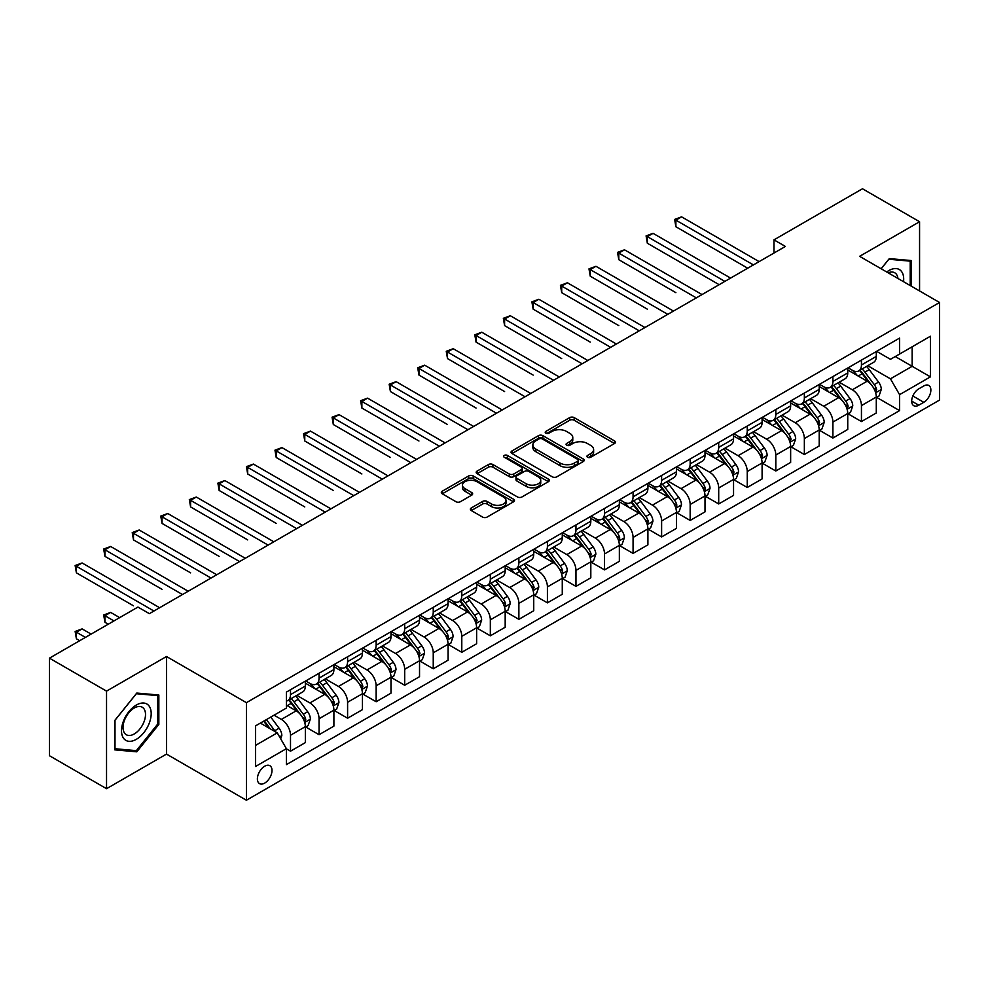 <?xml version="1.0" encoding="UTF-8"?>
<svg xmlns="http://www.w3.org/2000/svg" width="989" height="989" viewBox="0 0 989 989"><rect width="100%" height="100%" fill="white"/><g stroke="black" fill="none" stroke-linecap="round" stroke-linejoin="round"><path stroke-width="1.48" d="M587.565 457.252A2.225 1.286 0 0 0 590.705 457.252L614.528 443.505A3.165 1.83 0 0 0 615.455 442.207A3.165 1.83 0 0 0 614.528 440.921L574.176 417.618A3.165 1.83 0 0 0 569.689 417.618L545.879 431.377A2.225 1.286 0 0 0 545.223 432.28A2.225 1.286 0 0 0 545.879 433.182A2.225 1.286 0 0 0 549.019 433.182L552.097 431.402A10.15 5.86 0 0 1 566.437 431.402L569.8 433.343A10.15 5.86 0 0 1 572.779 437.484A10.15 5.86 0 0 1 569.8 441.626L566.722 443.406A2.225 1.286 0 0 0 566.079 444.308A2.225 1.286 0 0 0 566.722 445.223A2.225 1.286 0 0 0 569.862 445.223L572.94 443.443A10.15 5.86 0 0 1 587.293 443.443L590.656 445.384A10.15 5.86 0 0 1 593.623 449.525A10.15 5.86 0 0 1 590.656 453.667L587.565 455.447A2.225 1.286 0 0 0 586.922 456.349A2.225 1.286 0 0 0 587.565 457.252L587.565 455.447M264.693 783.09A10.335 5.971 120 0 0 271.443 773.979A10.335 5.971 120 0 0 269.861 765.709A10.335 5.971 120 0 0 264.693 766.215A10.335 5.971 120 0 0 257.944 775.327A10.335 5.971 120 0 0 259.526 783.609A10.335 5.971 120 0 0 264.693 783.09M471.283 507.963A3.165 1.83 0 0 0 470.356 509.248A3.165 1.83 0 0 0 471.283 510.547L482.607 517.086A3.165 1.83 0 0 0 487.083 517.086L513.538 501.806A3.165 1.83 0 0 0 514.465 500.521A3.165 1.83 0 0 0 513.538 499.222L473.187 475.932A3.165 1.83 0 0 0 468.712 475.932L442.256 491.199A3.165 1.83 0 0 0 441.329 492.497A3.165 1.83 0 0 0 442.256 493.783L455.929 501.683A3.165 1.83 0 0 0 460.417 501.683L471.728 495.143A3.165 1.83 0 0 0 472.655 493.845A3.165 1.83 0 0 0 471.728 492.559L464.954 488.64A8.481 4.896 0 0 1 462.469 485.179A8.481 4.896 0 0 1 467.698 480.654A8.481 4.896 0 0 1 476.945 481.717L503.512 497.059A8.481 4.896 0 0 1 505.997 500.521A8.481 4.896 0 0 1 500.755 505.033A8.481 4.896 0 0 1 491.521 503.982L487.083 501.423A3.165 1.83 0 0 0 482.607 501.423L471.283 507.963L471.283 510.547M166.498 656.511L106.54 691.126L49.45 658.167L49.45 755.732L106.54 788.69L166.498 754.088L246.422 800.237L246.422 702.66L166.498 656.511L166.498 754.088M919.572 290.951L919.572 221.734L859.614 256.336L939.55 302.486L246.422 702.66M919.572 221.734L862.47 188.763L773.979 239.857L773.979 253.048M49.45 658.167L137.941 607.073L149.364 613.662L785.39 246.446L773.979 239.857M552.319 476.834A3.165 1.83 0 0 0 556.807 476.834L583.25 461.554A3.165 1.83 0 0 0 584.19 460.268A3.165 1.83 0 0 0 583.25 458.97L542.912 435.679A3.165 1.83 0 0 0 538.424 435.679L511.968 450.947A3.165 1.83 0 0 0 511.041 452.245A3.165 1.83 0 0 0 511.968 453.531L552.319 476.834M505.119 457.734A2.225 1.286 0 0 1 507.369 458.043L507.369 455.41L548.401 479.096A3.165 1.83 0 0 1 549.328 480.394A3.165 1.83 0 0 1 548.401 481.68L521.945 496.96A3.165 1.83 0 0 1 517.457 496.96L477.118 473.657L488.43 467.179L488.43 464.533L477.118 471.073A3.165 1.83 0 0 0 476.179 472.371A3.165 1.83 0 0 0 477.118 473.657L477.118 471.073M488.43 467.179A3.165 1.83 0 0 1 492.918 467.179L492.918 464.533A3.165 1.83 0 0 0 488.43 464.533M492.918 464.533L509.286 473.978A3.165 1.83 0 0 0 513.761 473.978L521.277 469.651A3.165 1.83 0 0 0 522.204 468.353A3.165 1.83 0 0 0 521.277 467.055L504.242 457.227A2.225 1.286 0 0 1 503.586 456.312A2.225 1.286 0 0 1 504.959 455.138A2.225 1.286 0 0 1 507.369 455.41M923.788 385.957L918.769 388.85A10.014 5.786 120 0 0 912.229 397.677A10.014 5.786 120 0 0 913.762 405.7A10.014 5.786 120 0 0 918.769 405.206L923.788 402.3A10.014 5.786 120 0 0 930.328 393.486A10.014 5.786 120 0 0 928.795 385.463A10.014 5.786 120 0 0 923.788 385.957M246.422 800.237L939.55 400.063L939.55 302.486M876.637 351.342L890.446 359.316L899.582 354.05L899.582 338.09L286.39 692.115L286.39 708.062L255.558 725.864L255.558 766.475L286.39 748.673L286.39 764.633L899.582 410.608L899.582 394.66L890.446 378.836L867.736 365.72M899.582 354.05L930.414 336.248L930.414 376.858L899.582 394.66M106.54 691.126L106.54 788.69M895.243 356.547L912.142 366.301L912.142 346.793L930.414 336.248M890.446 378.836L912.142 366.301L930.414 376.858M255.558 745.385L277.254 732.861L260.354 723.095M286.39 748.809L290.506 751.183L290.506 735.235A12.919 7.455 -120 0 0 281.37 719.411L274.064 715.183M290.506 751.183L305.341 742.615L305.341 726.655A12.919 7.455 -120 0 0 296.206 710.831L286.39 705.169M305.688 726.989L319.051 734.703L319.051 718.743A12.919 7.455 -120 0 0 309.916 702.932L296.799 695.354M319.051 734.703L333.899 726.136L333.899 710.176A12.919 7.455 -120 0 0 324.763 694.352L305.341 683.152M334.233 710.51L347.596 718.224L347.596 702.264A12.919 7.455 -120 0 0 338.461 686.44L325.344 678.874M347.596 718.224L362.444 709.645L362.444 693.697A12.919 7.455 -120 0 0 353.308 677.873L333.899 666.66M362.778 694.031L376.141 701.745L376.141 685.785A12.919 7.455 -120 0 0 367.006 669.961L353.889 662.395M376.141 701.745L390.989 693.165L390.989 677.218A12.919 7.455 -120 0 0 381.853 661.394L362.444 650.181M391.335 677.539L404.686 685.253L404.686 669.306A12.919 7.455 -120 0 0 395.551 653.482L382.434 645.904M404.686 685.253L419.534 676.686L419.534 660.739A12.919 7.455 -120 0 0 410.398 644.915L390.989 633.702M419.88 661.06L433.244 668.774L433.244 652.827A12.919 7.455 -120 0 0 424.108 637.003L410.991 629.424M433.244 668.774L448.079 660.207L448.079 644.247A12.919 7.455 -120 0 0 438.943 628.435L419.534 617.223M448.425 644.581L461.789 652.295L461.789 636.335A12.919 7.455 -120 0 0 452.653 620.523L439.536 612.945M461.789 652.295L476.624 643.728L476.624 627.768A12.919 7.455 -120 0 0 467.5 611.944L448.079 600.743M476.97 628.102L490.334 635.816L490.334 619.856A12.919 7.455 -120 0 0 481.198 604.032L468.081 596.466M490.334 635.816L505.181 627.249L505.181 611.289A12.919 7.455 -120 0 0 496.045 595.465L476.624 584.264M505.515 611.622L518.879 619.337L518.879 603.377A12.919 7.455 -120 0 0 509.743 587.553L496.626 579.987M518.879 619.337L533.726 610.757L533.726 594.809A12.919 7.455 -120 0 0 524.59 578.985L505.181 567.773M534.072 595.131L547.424 602.845L547.424 586.897A12.919 7.455 -120 0 0 538.288 571.073L525.171 563.495M547.424 602.845L562.271 594.278L562.271 578.33A12.919 7.455 -120 0 0 553.135 562.506L533.726 551.293M562.617 578.652L575.969 586.366L575.969 570.418A12.919 7.455 -120 0 0 566.833 554.594L553.716 547.016M575.969 586.366L590.816 577.799L590.816 561.839A12.919 7.455 -120 0 0 581.68 546.027L562.271 534.814M591.162 562.172L604.526 569.887L604.526 553.939A12.919 7.455 -120 0 0 595.39 538.115L582.274 530.537M604.526 569.887L619.361 561.319L619.361 545.359A12.919 7.455 -120 0 0 610.225 529.535L590.816 518.335M619.707 545.693L633.071 553.407L633.071 537.447A12.919 7.455 -120 0 0 623.935 521.623L610.819 514.057M633.071 553.407L647.906 544.84L647.906 528.88A12.919 7.455 -120 0 0 638.783 513.056L619.361 501.856M648.252 529.214L661.616 536.928L661.616 520.968A12.919 7.455 -120 0 0 652.48 505.144L639.364 497.578M661.616 536.928L676.464 528.349L676.464 512.401A12.919 7.455 -120 0 0 667.328 496.577L647.906 485.364M676.797 512.735L690.161 520.437L690.161 504.489A12.919 7.455 -120 0 0 681.025 488.665L667.909 481.099M690.161 520.437L705.009 511.869L705.009 495.922A12.919 7.455 -120 0 0 695.873 480.098L676.464 468.885M705.355 496.243L718.706 503.957L718.706 488.01A12.919 7.455 -120 0 0 709.57 472.186L696.454 464.607M718.706 503.957L733.554 495.39L733.554 479.43A12.919 7.455 -120 0 0 724.418 463.618L705.009 452.406M733.9 479.764L747.251 487.478L747.251 471.53A12.919 7.455 -120 0 0 738.115 455.706L725.011 448.128M747.251 487.478L762.099 478.911L762.099 462.951A12.919 7.455 -120 0 0 752.963 447.127L733.554 435.926M762.445 463.285L775.809 470.999L775.809 455.039A12.919 7.455 -120 0 0 766.673 439.215L753.556 431.649M775.809 470.999L790.644 462.432L790.644 446.472A12.919 7.455 -120 0 0 781.508 430.648L762.099 419.447M790.99 446.805L804.354 454.52L804.354 438.56A12.919 7.455 -120 0 0 795.218 422.736L782.101 415.17M804.354 454.52L819.201 445.94L819.201 429.992A12.919 7.455 -120 0 0 810.065 414.168L790.644 402.956M819.535 430.326L832.899 438.04L832.899 422.08A12.919 7.455 -120 0 0 823.763 406.256L810.646 398.691M832.899 438.04L847.746 429.461L847.746 413.513A12.919 7.455 -120 0 0 838.61 397.689L819.201 386.476M848.08 413.835L861.444 421.549L861.444 405.601A12.919 7.455 -120 0 0 852.308 389.777L839.191 382.199M861.444 421.549L876.291 412.982L876.291 397.034A12.919 7.455 -120 0 0 867.155 381.21L847.746 369.997M848.08 367.821L852.308 370.257A12.919 7.455 -120 0 0 858.773 370.9A12.919 7.455 -120 0 0 861.444 364.99L861.444 360.107M819.535 384.301L823.763 386.748A12.919 7.455 -120 0 0 830.216 387.379A12.919 7.455 -120 0 0 832.899 381.47L832.899 376.586M790.99 400.78L795.218 403.228A12.919 7.455 -120 0 0 801.671 403.871A12.919 7.455 -120 0 0 804.354 397.949L804.354 393.078M762.445 417.271L766.673 419.707A12.919 7.455 -120 0 0 773.126 420.35A12.919 7.455 -120 0 0 775.809 414.428L775.809 409.557M733.9 433.751L738.115 436.186A12.919 7.455 -120 0 0 744.581 436.829A12.919 7.455 -120 0 0 747.251 430.92L747.251 426.036M705.355 450.23L709.57 452.665A12.919 7.455 -120 0 0 716.036 453.308A12.919 7.455 -120 0 0 718.706 447.399L718.706 442.516M676.797 466.709L681.025 469.157A12.919 7.455 -120 0 0 687.491 469.787A12.919 7.455 -120 0 0 690.161 463.878L690.161 458.995M648.252 483.188L652.48 485.636A12.919 7.455 -120 0 0 658.934 486.267A12.919 7.455 -120 0 0 661.616 480.357L661.616 475.474M619.707 499.68L623.935 502.115A12.919 7.455 -120 0 0 630.389 502.758A12.919 7.455 -120 0 0 633.071 496.837L633.071 491.966M591.162 516.159L595.39 518.595A12.919 7.455 -120 0 0 601.844 519.237A12.919 7.455 -120 0 0 604.526 513.316L604.526 508.445M562.617 532.638L566.833 535.074A12.919 7.455 -120 0 0 573.299 535.717A12.919 7.455 -120 0 0 575.969 529.807L575.969 524.924M534.06 549.118L538.288 551.553A12.919 7.455 -120 0 0 544.754 552.196A12.919 7.455 -120 0 0 547.424 546.287L547.424 541.403M505.515 565.597L509.743 568.045A12.919 7.455 -120 0 0 516.209 568.675A12.919 7.455 -120 0 0 518.879 562.766L518.879 557.883M476.97 582.088L481.198 584.524A12.919 7.455 -120 0 0 487.651 585.167A12.919 7.455 -120 0 0 490.334 579.245L490.334 574.374M448.425 598.568L452.653 601.003A12.919 7.455 -120 0 0 459.106 601.646A12.919 7.455 -120 0 0 461.789 595.724L461.789 590.853M419.88 615.047L424.108 617.482A12.919 7.455 -120 0 0 430.561 618.125A12.919 7.455 -120 0 0 433.244 612.216L433.244 607.333M391.335 631.526L395.551 633.961A12.919 7.455 -120 0 0 402.016 634.604A12.919 7.455 -120 0 0 404.686 628.695L404.686 623.812M362.778 648.005L367.006 650.453A12.919 7.455 -120 0 0 373.471 651.083A12.919 7.455 -120 0 0 376.141 645.174L376.141 640.291M334.233 664.484L338.461 666.932A12.919 7.455 -120 0 0 344.926 667.575A12.919 7.455 -120 0 0 347.596 661.653L347.596 656.783M305.688 680.976L309.916 683.411A12.919 7.455 -120 0 0 316.369 684.054A12.919 7.455 -120 0 0 319.051 678.133L319.051 673.262M876.637 397.355L899.582 410.608M858.773 370.9L873.608 362.333A12.919 7.455 -120 0 0 876.291 356.423L876.291 351.54M830.216 387.379L845.063 378.812A12.919 7.455 -120 0 0 847.746 372.902L847.746 368.019M801.671 403.871L816.518 395.291A12.919 7.455 -120 0 0 819.201 389.382L819.201 384.498M773.126 420.35L787.973 411.77A12.919 7.455 -120 0 0 790.644 405.861L790.644 400.978M744.581 436.829L759.428 428.262A12.919 7.455 -120 0 0 762.099 422.34L762.099 417.469M716.036 453.308L730.883 444.741A12.919 7.455 -120 0 0 733.554 438.819L733.554 433.948M687.491 469.787L702.326 461.22A12.919 7.455 -120 0 0 705.009 455.311L705.009 450.428M658.934 486.267L673.781 477.699A12.919 7.455 -120 0 0 676.464 471.79L676.464 466.907M630.389 502.758L645.236 494.179A12.919 7.455 -120 0 0 647.906 488.269L647.906 483.386M601.844 519.237L616.691 510.67A12.919 7.455 -120 0 0 619.361 504.749L619.361 499.878M573.299 535.717L588.146 527.149A12.919 7.455 -120 0 0 590.816 521.228L590.816 516.357M544.754 552.196L559.601 543.629A12.919 7.455 -120 0 0 562.271 537.719L562.271 532.836M516.209 568.675L531.044 560.108A12.919 7.455 -120 0 0 533.726 554.199L533.726 549.315M487.651 585.167L502.499 576.587A12.919 7.455 -120 0 0 505.181 570.678L505.181 565.795M459.106 601.646L473.954 593.079A12.919 7.455 -120 0 0 476.624 587.157L476.624 582.286M430.561 618.125L445.409 609.558A12.919 7.455 -120 0 0 448.079 603.636L448.079 598.765M402.016 634.604L416.863 626.037A12.919 7.455 -120 0 0 419.534 620.128L419.534 615.245M373.471 651.083L388.318 642.516A12.919 7.455 -120 0 0 390.989 636.607L390.989 631.724M344.926 667.575L359.761 658.995A12.919 7.455 -120 0 0 362.444 653.086L362.444 648.203M316.369 684.054L331.216 675.475A12.919 7.455 -120 0 0 333.899 669.565L333.899 664.682M286.39 701.053A12.919 7.455 -120 0 0 287.824 700.533L302.671 691.966A12.919 7.455 -120 0 0 305.341 686.045L305.341 681.174M287.824 700.533A12.919 7.455 -120 0 0 290.506 694.624L290.506 689.741M277.254 732.861L286.39 748.673M911.351 286.204L911.351 260.564L889.309 258.599L881.137 268.761M114.761 749.86L136.803 751.825L158.846 724.405L158.846 695.02L136.803 693.054L114.761 720.474L114.761 749.86M157.696 723.75L158.846 724.405M134.479 750.478L136.803 751.825M588.455 457.573L590.656 456.3A10.15 5.86 0 0 0 593.623 452.158L593.623 449.525M572.779 437.484L572.779 440.13A10.15 5.86 0 0 1 569.8 444.271L567.612 445.532M614.49 443.529L574.176 420.263A3.165 1.83 0 0 0 569.689 420.263L546.756 433.491M583.213 461.579L542.912 438.312A3.165 1.83 0 0 0 538.424 438.312L512.018 453.555M577.65 461.171A2.225 1.286 0 0 0 578.305 460.268A2.225 1.286 0 0 0 577.65 459.353L542.232 438.906A2.225 1.286 0 0 0 539.092 438.906L535.84 440.785A10.15 5.86 0 0 0 532.873 444.926A10.15 5.86 0 0 0 535.84 449.068L560.058 463.05A10.15 5.86 0 0 0 574.399 463.05L577.65 461.171L577.65 463.804A2.225 1.286 0 0 0 578.305 462.901L578.305 460.268M532.873 444.926L532.873 447.572A10.15 5.86 0 0 0 535.84 451.713L535.84 449.068M577.65 463.804L574.399 465.683A10.15 5.86 0 0 1 560.058 465.683L535.84 451.713M492.918 467.179L509.286 476.624A3.165 1.83 0 0 0 513.761 476.624L521.277 472.285A3.165 1.83 0 0 0 522.204 470.987L522.204 468.353M507.369 458.043L548.351 481.705M526.259 483.782A8.481 4.896 0 0 0 535.506 484.845A8.481 4.896 0 0 0 540.736 480.32A8.481 4.896 0 0 0 538.251 476.859L528.892 471.456A3.165 1.83 0 0 0 524.417 471.456L516.901 475.796A3.165 1.83 0 0 0 515.974 477.094A3.165 1.83 0 0 0 516.901 478.379L526.259 483.782L526.259 486.427A8.481 4.896 0 0 0 535.506 487.49A8.481 4.896 0 0 0 540.736 482.966L540.736 480.32M515.974 477.094L515.974 479.727A3.165 1.83 0 0 0 516.901 481.025L516.901 478.379M526.259 486.427L516.901 481.025M505.997 500.521L505.997 503.154A8.481 4.896 0 0 1 500.755 507.678A8.481 4.896 0 0 1 491.521 506.615L487.083 504.056A3.165 1.83 0 0 0 482.607 504.056L471.32 510.571M462.469 485.179L462.469 487.812A8.481 4.896 0 0 0 464.954 491.273L464.954 488.64M471.691 495.168L464.954 491.273M513.501 501.831L473.187 478.565A3.165 1.83 0 0 0 468.712 478.565L442.293 493.808M876.291 397.553L879.036 395.971L881.31 389.382A8.555 4.945 -120 0 0 878.578 382.088L869.244 369.639A24.713 14.266 -120 0 0 866.549 366.412M857.278 375.499A24.713 14.266 -120 0 0 852.221 370.207M875.512 392.312L876.687 389.74A8.555 4.945 -120 0 0 874.239 384.597L864.905 372.136A24.713 14.266 -120 0 0 862.21 368.909M859.911 370.245A20.509 11.843 60 0 1 863.286 374.065L871.173 384.61M675.883 292.67L618.793 259.699L618.793 253.11L624.504 249.809L702.042 294.574M859.478 370.492A24.713 14.266 60 0 1 862.173 373.718L868.379 382.001M753.42 264.916L675.883 220.151L681.594 216.851L759.132 261.615M747.709 268.204L675.883 226.741L675.883 220.151L674.634 219.422L681.594 216.851M675.883 226.741L674.634 219.422M847.746 414.032L850.478 412.45L852.765 405.861A8.555 4.945 -120 0 0 850.033 398.579L840.699 386.118A24.713 14.266 -120 0 0 838.004 382.891M828.733 391.978A24.713 14.266 -120 0 0 823.664 386.687M846.967 408.791L848.142 406.232A8.555 4.945 -120 0 0 845.694 401.077L836.36 388.628A24.713 14.266 -120 0 0 833.665 385.389M831.366 386.724A20.509 11.843 60 0 1 834.741 390.544L842.628 401.089M647.338 309.149L590.248 276.191L590.248 269.589L595.959 266.301L673.484 311.065M830.933 386.971A24.713 14.266 60 0 1 833.628 390.21L839.822 398.48M819.201 430.524L821.933 428.942L824.22 422.34A8.555 4.945 -120 0 0 821.488 415.059L812.154 402.597A24.713 14.266 -120 0 0 809.459 399.371M800.175 408.469A24.713 14.266 -120 0 0 795.119 403.166M818.41 425.282L819.597 422.711A8.555 4.945 -120 0 0 817.149 417.556L807.815 405.107A24.713 14.266 -120 0 0 805.12 401.88M802.821 403.203A20.509 11.843 60 0 1 806.183 407.035L814.083 417.568M618.793 325.628L561.703 292.67L561.703 286.068L567.414 282.78L644.939 327.544M802.376 403.463A24.713 14.266 60 0 1 805.071 406.689L811.277 414.972M790.644 447.003L793.388 445.421L795.675 438.819A8.555 4.945 -120 0 0 792.943 431.538L783.609 419.076A24.713 14.266 -120 0 0 780.914 415.85M771.63 424.949A24.713 14.266 -120 0 0 766.574 419.657M789.865 441.762L791.052 439.19A8.555 4.945 -120 0 0 788.604 434.047L779.27 421.586A24.713 14.266 -120 0 0 776.575 418.359M774.276 419.682A20.509 11.843 60 0 1 777.638 423.515L785.538 434.047M590.248 342.107L533.158 309.149L533.158 302.56L538.857 299.259L616.394 344.024M773.831 419.942A24.713 14.266 60 0 1 776.526 423.168L782.732 431.451M724.875 281.395L647.338 236.631L653.049 233.33L730.587 278.094M719.164 284.684L647.338 243.22L647.338 236.631L646.089 235.901L653.049 233.33M647.338 243.22L646.089 235.901M696.33 297.874L617.544 252.38L624.504 249.809M618.793 259.699L617.544 252.38M667.785 314.354L588.987 268.872L595.959 266.301M590.248 276.191L588.987 268.872M762.099 463.482L764.843 461.9L767.13 455.311A8.555 4.945 -120 0 0 764.398 448.017L755.064 435.568A24.713 14.266 -120 0 0 752.369 432.329M743.085 441.428A24.713 14.266 -120 0 0 738.029 436.137M761.32 458.241L762.507 455.669A8.555 4.945 -120 0 0 760.059 450.527L750.725 438.065A24.713 14.266 -120 0 0 748.03 434.839M745.731 436.161A20.509 11.843 60 0 1 749.093 439.994L756.993 450.539M561.703 358.599L504.6 325.628L504.6 319.039L510.312 315.738L587.849 360.503M745.286 436.421A24.713 14.266 60 0 1 747.981 439.648L754.187 447.93M639.228 330.833L560.442 285.351L567.414 282.78M561.703 292.67L560.442 285.351M903.538 281.704A20.992 12.115 120 0 0 901.708 271.728A20.992 12.115 120 0 0 886.725 271.987M897.913 278.453A15.898 9.173 120 0 0 896.504 274.41A15.898 9.173 120 0 0 894.711 272.754A15.898 9.173 120 0 0 888.184 272.828M888.802 259.229L910.201 261.158L910.201 285.549M908.792 260.342L910.201 261.158M881.187 268.785L888.851 259.254M136.346 705.033A20.992 12.115 120 0 0 121.499 730.747A20.992 12.115 120 0 0 136.346 739.315A20.992 12.115 120 0 0 151.193 713.601A20.992 12.115 120 0 0 136.346 705.033M134.269 708A15.898 9.173 120 0 0 123.885 722.007A15.898 9.173 120 0 0 126.32 734.74A15.898 9.173 120 0 0 134.269 733.949A15.898 9.173 120 0 0 144.654 719.943A15.898 9.173 120 0 0 142.218 707.209A15.898 9.173 120 0 0 134.269 708M157.696 724.084L136.346 750.651L114.996 748.735L114.996 720.264L136.346 693.709L157.696 695.613L157.696 724.084M156.287 694.797L157.696 695.613M733.554 479.962L736.298 478.379L738.573 471.79A8.555 4.945 -120 0 0 735.841 464.496L726.519 452.047A24.713 14.266 -120 0 0 723.824 448.821M714.54 457.907A24.713 14.266 -120 0 0 709.484 452.616M732.775 474.72L733.962 472.149A8.555 4.945 -120 0 0 731.501 467.006L722.18 454.544A24.713 14.266 -120 0 0 719.485 451.318M717.186 452.653A20.509 11.843 60 0 1 720.548 456.473L728.448 467.018M533.158 375.078L476.055 342.107L476.055 335.518L481.767 332.217L559.304 376.982M716.741 452.9A24.713 14.266 60 0 1 719.436 456.127L725.642 464.41M610.683 347.324L531.897 301.83L538.857 299.259M533.158 309.149L531.897 301.83M705.009 496.441L707.753 494.859L710.028 488.269A8.555 4.945 -120 0 0 707.296 480.988L697.962 468.526A24.713 14.266 -120 0 0 695.267 465.3M685.995 474.386A24.713 14.266 -120 0 0 680.939 469.095M704.23 491.199L705.404 488.64A8.555 4.945 -120 0 0 702.956 483.485L693.623 471.036A24.713 14.266 -120 0 0 690.928 467.797M688.628 469.132A20.509 11.843 60 0 1 692.003 472.952L699.891 483.497M504.6 391.557L447.51 358.587L447.51 351.997L453.222 348.709L530.759 393.474M688.196 469.379A24.713 14.266 60 0 1 690.891 472.618L697.097 480.889M582.138 363.804L503.352 318.31L510.312 315.738M504.6 325.628L503.352 318.31M676.464 512.932L679.196 511.35L681.483 504.749A8.555 4.945 -120 0 0 678.751 497.467L669.417 485.006A24.713 14.266 -120 0 0 666.722 481.779M657.438 490.878A24.713 14.266 -120 0 0 652.381 485.574M675.685 507.678L676.859 505.119A8.555 4.945 -120 0 0 674.411 499.964L665.078 487.515A24.713 14.266 -120 0 0 662.383 484.289M660.083 485.611A20.509 11.843 60 0 1 663.458 489.444L671.346 499.977M476.055 408.037L418.965 375.078L418.965 368.477L424.677 365.188L502.202 409.953M659.651 485.871A24.713 14.266 60 0 1 662.346 489.098L668.539 497.38M553.593 380.283L474.807 334.789L481.767 332.217M476.055 342.107L474.807 334.789M647.906 529.412L650.651 527.829L652.938 521.228A8.555 4.945 -120 0 0 650.206 513.946L640.872 501.485A24.713 14.266 -120 0 0 638.177 498.258M628.893 507.357A24.713 14.266 -120 0 0 623.836 502.066M647.127 524.17L648.314 521.599A8.555 4.945 -120 0 0 645.866 516.456L636.533 503.994A24.713 14.266 -120 0 0 633.838 500.768M631.538 502.091A20.509 11.843 60 0 1 634.901 505.923L642.801 516.456M447.51 424.516L390.42 391.557L390.42 384.968L396.132 381.667L473.657 426.432M631.093 502.35A24.713 14.266 60 0 1 633.788 505.577L639.994 513.86M525.048 396.762L446.249 351.28L453.222 348.709M447.51 358.587L446.249 351.28M619.361 545.891L622.106 544.309L624.393 537.719A8.555 4.945 -120 0 0 621.661 530.425L612.327 517.964A24.713 14.266 -120 0 0 609.632 514.737M600.348 523.836A24.713 14.266 -120 0 0 595.291 518.545M618.582 540.649L619.769 538.078A8.555 4.945 -120 0 0 617.321 532.935L607.988 520.474A24.713 14.266 -120 0 0 605.293 517.247M602.993 518.57A20.509 11.843 60 0 1 606.356 522.402L614.256 532.947M418.965 441.007L361.875 408.037L361.875 401.447L367.574 398.147L445.112 442.911M602.548 518.829A24.713 14.266 60 0 1 605.243 522.056L611.449 530.339M496.503 413.241L417.704 367.76L424.677 365.188M418.965 375.078L417.704 367.76M590.816 562.37L593.561 560.788L595.835 554.199A8.555 4.945 -120 0 0 593.116 546.905L583.782 534.456A24.713 14.266 -120 0 0 581.087 531.217M571.803 540.315A24.713 14.266 -120 0 0 566.746 535.024M590.037 557.128L591.224 554.557A8.555 4.945 -120 0 0 588.776 549.414L579.443 536.953A24.713 14.266 -120 0 0 576.748 533.726M574.448 535.061A20.509 11.843 60 0 1 577.811 538.881L585.711 549.427M390.42 457.487L333.318 424.516L333.318 417.927L339.029 414.626L416.567 459.391M574.003 535.309A24.713 14.266 60 0 1 576.698 538.535L582.904 546.818M467.945 429.733L389.159 384.239L396.132 381.667M390.42 391.557L389.159 384.239M562.271 578.849L565.016 577.267L567.29 570.678A8.555 4.945 -120 0 0 564.558 563.384L555.237 550.935A24.713 14.266 -120 0 0 552.53 547.708M543.258 556.795A24.713 14.266 -120 0 0 538.201 551.503M561.492 573.608L562.679 571.036A8.555 4.945 -120 0 0 560.219 565.893L550.898 553.432A24.713 14.266 -120 0 0 548.19 550.205M545.903 551.541A20.509 11.843 60 0 1 549.266 555.361L557.166 565.906M361.875 473.966L304.773 440.995L304.773 434.406L310.484 431.117L388.022 475.87M545.458 551.788A24.713 14.266 60 0 1 548.153 555.014L554.359 563.297M439.4 446.212L360.614 400.718L367.574 398.147M361.875 408.037L360.614 400.718M533.726 595.329L536.458 593.746L538.745 587.157A8.555 4.945 -120 0 0 536.013 579.875L526.68 567.414A24.713 14.266 -120 0 0 523.985 564.187M514.713 573.274A24.713 14.266 -120 0 0 509.644 567.983M532.947 590.087L534.122 587.528A8.555 4.945 -120 0 0 531.674 582.373L522.34 569.924A24.713 14.266 -120 0 0 519.645 566.697M517.346 568.02A20.509 11.843 60 0 1 520.721 571.84L528.608 582.385M333.318 490.445L276.228 457.487L276.228 450.885L281.939 447.597L359.477 492.361M516.913 568.279A24.713 14.266 60 0 1 519.608 571.506L525.814 579.789M410.855 462.691L332.069 417.197L339.029 414.626M333.318 424.516L332.069 417.197M505.181 611.82L507.913 610.238L510.2 603.636A8.555 4.945 -120 0 0 507.468 596.355L498.135 583.893A24.713 14.266 -120 0 0 495.44 580.667M486.155 589.765A24.713 14.266 -120 0 0 481.099 584.462M504.402 606.578L505.577 604.007A8.555 4.945 -120 0 0 503.129 598.852L493.795 586.403A24.713 14.266 -120 0 0 491.1 583.176M488.801 584.499A20.509 11.843 60 0 1 492.163 588.331L500.063 598.864M304.773 506.924L247.683 473.966L247.683 467.377L253.394 464.076L330.919 508.841M488.356 584.759A24.713 14.266 60 0 1 491.063 587.985L497.257 596.268M382.31 479.171L303.524 433.677L310.484 431.117M304.773 440.995L303.524 433.677M476.624 628.299L479.368 626.717L481.655 620.128A8.555 4.945 -120 0 0 478.923 612.834L469.59 600.372A24.713 14.266 -120 0 0 466.895 597.146M457.61 606.245A24.713 14.266 -120 0 0 452.554 600.953M475.845 623.058L477.032 620.486A8.555 4.945 -120 0 0 474.584 615.343L465.25 602.882A24.713 14.266 -120 0 0 462.555 599.655M460.256 600.978A20.509 11.843 60 0 1 463.618 604.811L471.518 615.356M276.228 523.404L219.138 490.445L219.138 483.856L224.849 480.555L302.374 525.32M459.811 601.238A24.713 14.266 60 0 1 462.506 604.464L468.712 612.747M353.765 495.65L274.967 450.168L281.939 447.597M276.228 457.487L274.967 450.168M448.079 644.779L450.823 643.196L453.11 636.607A8.555 4.945 -120 0 0 450.378 629.313L441.045 616.864A24.713 14.266 -120 0 0 438.35 613.625M429.065 622.724A24.713 14.266 -120 0 0 424.009 617.433M447.3 639.537L448.487 636.965A8.555 4.945 -120 0 0 446.039 631.823L436.705 619.361A24.713 14.266 -120 0 0 434.01 616.135M431.711 617.457A20.509 11.843 60 0 1 435.073 621.29L442.973 631.835M247.683 539.895L190.593 506.924L190.593 500.335L196.292 497.034L273.829 541.799M431.266 617.717A24.713 14.266 60 0 1 433.961 620.944L440.167 629.227M325.22 512.129L246.422 466.647L253.394 464.076M247.683 473.966L246.422 466.647M419.534 661.258L422.278 659.675L424.553 653.086A8.555 4.945 -120 0 0 421.833 645.792L412.5 633.343A24.713 14.266 -120 0 0 409.805 630.117M400.52 639.203A24.713 14.266 -120 0 0 395.464 633.912M418.755 656.016L419.942 653.445A8.555 4.945 -120 0 0 417.494 648.302L408.16 635.84A24.713 14.266 -120 0 0 405.465 632.614M403.166 633.949A20.509 11.843 60 0 1 406.528 637.769L414.428 648.314M219.138 556.374L162.035 523.404L162.035 516.814L167.747 513.514L245.284 558.278M402.721 634.196A24.713 14.266 60 0 1 405.416 637.423L411.622 645.706M296.663 528.621L217.877 483.127L224.849 480.555M219.138 490.445L217.877 483.127M390.989 677.737L393.733 676.155L396.008 669.565A8.555 4.945 -120 0 0 393.276 662.284L383.955 649.822A24.713 14.266 -120 0 0 381.247 646.596M371.975 655.682A24.713 14.266 -120 0 0 366.919 650.391M390.21 672.495L391.397 669.936A8.555 4.945 -120 0 0 388.937 664.781L379.615 652.332A24.713 14.266 -120 0 0 376.908 649.093M374.608 650.428A20.509 11.843 60 0 1 377.983 654.248L385.883 664.793M190.593 572.854L133.49 539.895L133.49 533.294L139.202 530.005L216.739 574.77M374.176 650.675A24.713 14.266 60 0 1 376.871 653.914L383.077 662.185M268.118 545.1L189.332 499.606L196.292 497.034M190.593 506.924L189.332 499.606M362.444 694.229L365.176 692.646L367.463 686.045A8.555 4.945 -120 0 0 364.731 678.763L355.397 666.302A24.713 14.266 -120 0 0 352.702 663.075M343.43 672.174A24.713 14.266 -120 0 0 338.362 666.87M361.665 688.987L362.839 686.415A8.555 4.945 -120 0 0 360.392 681.26L351.058 668.811A24.713 14.266 -120 0 0 348.363 665.585M346.063 666.907A20.509 11.843 60 0 1 349.438 670.74L357.326 681.273M162.035 589.333L104.945 556.374L104.945 549.773L110.657 546.484L188.194 591.249M345.631 667.167A24.713 14.266 60 0 1 348.326 670.394L354.519 678.677M239.573 561.579L160.787 516.085L167.747 513.514M162.035 523.404L160.787 516.085M333.899 710.708L336.631 709.125L338.918 702.524A8.555 4.945 -120 0 0 336.186 695.242L326.852 682.781A24.713 14.266 -120 0 0 324.157 679.554M314.873 688.653A24.713 14.266 -120 0 0 309.817 683.362M333.12 705.466L334.294 702.895A8.555 4.945 -120 0 0 331.847 697.752L322.513 685.29A24.713 14.266 -120 0 0 319.818 682.064M317.518 683.387A20.509 11.843 60 0 1 320.881 687.219L328.781 697.752M133.49 605.812L76.4 572.854L76.4 566.264L82.112 562.964L159.637 607.728M317.073 683.646A24.713 14.266 60 0 1 319.781 686.873L325.974 695.156M211.028 578.058L132.242 532.577L139.202 530.005M133.49 539.895L132.242 532.577M305.341 727.187L308.086 725.605L310.373 719.015A8.555 4.945 -120 0 0 307.641 711.721L298.307 699.272A24.713 14.266 -120 0 0 295.612 696.033M304.563 721.945L305.749 719.374A8.555 4.945 -120 0 0 303.302 714.231L293.968 701.77A24.713 14.266 -120 0 0 291.273 698.543M288.973 699.866A20.509 11.843 60 0 1 292.336 703.698L300.236 714.243M119.669 617.618L110.657 612.414L104.945 615.702L104.945 622.304L108.258 624.207M288.528 700.125A24.713 14.266 60 0 1 291.223 703.352L297.429 711.635M104.945 622.304L103.684 614.985L113.97 620.919M103.684 614.985L110.657 612.414M182.483 594.537L103.684 549.056L110.657 546.484M104.945 556.374L103.684 549.056M280.678 738.795L281.828 735.495A8.555 4.945 -120 0 0 279.096 728.201L270.763 717.087M91.124 634.097L82.112 628.893L76.4 632.181L76.4 638.783L79.713 640.687M275.535 731.86A8.555 4.945 -120 0 0 274.757 730.71L266.424 719.596M264.286 720.833L270.269 728.819M263.68 721.179L268.761 727.953M76.4 638.783L75.139 631.464L85.413 637.398M75.139 631.464L82.112 628.893M153.938 611.029L75.139 565.535L82.112 562.964M76.4 572.854L75.139 565.535M281.37 719.411L296.206 710.831M309.916 702.932L324.763 694.352M338.461 686.44L353.308 677.873M367.006 669.961L381.853 661.394M395.551 653.482L410.398 644.915M424.108 637.003L438.943 628.435M452.653 620.523L467.5 611.944M481.198 604.032L496.045 595.465M509.743 587.553L524.59 578.985M538.288 571.073L553.135 562.506M566.833 554.594L581.68 546.027M595.39 538.115L610.225 529.535M623.935 521.623L638.783 513.056M652.48 505.144L667.328 496.577M681.025 488.665L695.873 480.098M709.57 472.186L724.418 463.618M738.115 455.706L752.963 447.127M766.673 439.215L781.508 430.648M795.218 422.736L810.065 414.168M823.763 406.256L838.61 397.689M852.308 389.777L867.155 381.21M861.444 364.99L876.291 356.423M861.444 405.601L876.291 397.034M832.899 422.08L847.746 413.513M832.899 381.47L847.746 372.902M804.354 438.56L819.201 429.992M804.354 397.949L819.201 389.382M775.809 455.039L790.644 446.472M775.809 414.428L790.644 405.861M747.251 471.53L762.099 462.951M747.251 430.92L762.099 422.34M718.706 488.01L733.554 479.43M718.706 447.399L733.554 438.819M690.161 504.489L705.009 495.922M690.161 463.878L705.009 455.311M661.616 520.968L676.464 512.401M661.616 480.357L676.464 471.79M633.071 537.447L647.906 528.88M633.071 496.837L647.906 488.269M604.526 553.939L619.361 545.359M604.526 513.316L619.361 504.749M575.969 570.418L590.816 561.839M575.969 529.807L590.816 521.228M547.424 586.897L562.271 578.33M547.424 546.287L562.271 537.719M518.879 603.377L533.726 594.809M518.879 562.766L533.726 554.199M490.334 619.856L505.181 611.289M490.334 579.245L505.181 570.678M461.789 636.335L476.624 627.768M461.789 595.724L476.624 587.157M433.244 652.827L448.079 644.247M433.244 612.216L448.079 603.636M404.686 669.306L419.534 660.739M404.686 628.695L419.534 620.128M376.141 685.785L390.989 677.218M376.141 645.174L390.989 636.607M347.596 702.264L362.444 693.697M347.596 661.653L362.444 653.086M319.051 718.743L333.899 710.176M319.051 678.133L333.899 669.565M290.506 735.235L305.341 726.655M290.506 694.624L305.341 686.045M912.835 395.983L923.788 402.3M911.685 401.114L918.769 405.206M590.656 456.3L590.656 453.667M566.722 445.223L566.722 443.406M569.8 444.271L569.8 441.626M545.879 433.182L545.879 431.377M569.689 420.263L569.689 417.618M574.176 420.263L574.176 417.618M614.528 443.505L614.528 440.921M511.968 453.531L511.968 450.947M538.424 438.312L538.424 435.679M542.912 438.312L542.912 435.679M583.25 461.554L583.25 458.97M560.058 465.683L560.058 463.05M574.399 465.683L574.399 463.05M509.286 476.624L509.286 473.978M513.761 476.624L513.761 473.978M521.277 472.285L521.277 469.651M548.401 481.68L548.401 479.096M482.607 504.056L482.607 501.423M487.083 504.056L487.083 501.423M491.521 506.615L491.521 503.982M471.728 495.143L471.728 492.559M442.256 493.783L442.256 491.199M468.712 478.565L468.712 475.932M473.187 478.565L473.187 475.932M513.538 501.806L513.538 499.222M875.648 392.781L881.261 389.542M864.905 372.136L869.244 369.639M858.18 376.03L862.173 373.718M874.239 384.597L878.578 382.088M873.559 387.935L876.687 389.74M847.103 409.261L852.703 406.022M836.36 388.628L840.699 386.118M829.635 392.509L833.628 390.21M845.694 401.077L850.033 398.579M845.014 404.427L848.142 406.232M818.558 425.74L824.158 422.513M807.815 405.107L812.154 402.597M801.09 408.989L805.071 406.689M817.149 417.556L821.488 415.059M816.469 420.906L819.597 422.711M790.013 442.231L795.613 438.992M779.27 421.586L783.609 419.076M772.545 425.468L776.526 423.168M788.604 434.047L792.943 431.538M787.924 437.385L791.052 439.19M761.456 458.711L767.068 455.472M750.725 438.065L755.064 435.568M743.988 441.947L747.981 439.648M760.059 450.527L764.398 448.017M759.379 453.864L762.507 455.669M732.911 475.19L738.523 471.951M722.18 454.544L726.519 452.047M715.443 458.439L719.436 456.127M731.501 467.006L735.841 464.496M730.834 470.344L733.962 472.149M704.366 491.669L709.978 488.43M693.623 471.036L697.962 468.526M686.898 474.918L690.891 472.618M702.956 483.485L707.296 480.988M702.277 486.823L705.404 488.64M675.821 508.148L681.421 504.922M665.078 487.515L669.417 485.006M658.353 491.397L662.346 489.098M674.411 499.964L678.751 497.467M673.732 503.314L676.859 505.119M647.276 524.64L652.876 521.401M636.533 503.994L640.872 501.485M629.808 507.876L633.788 505.577M645.866 516.456L650.206 513.946M645.187 519.794L648.314 521.599M618.731 541.119L624.331 537.88M607.988 520.474L612.327 517.964M601.263 524.355L605.243 522.056M617.321 532.935L621.661 530.425M616.642 536.273L619.769 538.078M590.173 557.598L595.786 554.359M579.443 536.953L583.782 534.456M572.705 540.847L576.698 538.535M588.776 549.414L593.116 546.905M588.096 552.752L591.224 554.557M561.628 574.077L567.241 570.838M550.898 553.432L555.237 550.935M544.16 557.326L548.153 555.014M560.219 565.893L564.558 563.384M559.551 569.231L562.679 571.036M533.083 590.557L538.696 587.33M522.34 569.924L526.68 567.414M515.615 573.805L519.608 571.506M531.674 582.373L536.013 579.875M530.994 585.723L534.122 587.528M504.538 607.048L510.139 603.809M493.795 586.403L498.135 583.893M487.07 590.285L491.063 587.985M503.129 598.852L507.468 596.355M502.449 602.202L505.577 604.007M475.993 623.527L481.594 620.288M465.25 602.882L469.59 600.372M458.525 606.764L462.506 604.464M474.584 615.343L478.923 612.834M473.904 618.681L477.032 620.486M447.448 640.007L453.049 636.768M436.705 619.361L441.045 616.864M429.98 623.243L433.961 620.944M446.039 631.823L450.378 629.313M445.359 635.161L448.487 636.965M418.891 656.486L424.504 653.247M408.16 635.84L412.5 633.343M401.423 639.735L405.416 637.423M417.494 648.302L421.833 645.792M416.814 651.64L419.942 653.445M390.346 672.965L395.959 669.726M379.615 652.332L383.955 649.822M372.878 656.214L376.871 653.914M388.937 664.781L393.276 662.284M388.269 668.131L391.397 669.936M361.801 689.457L367.413 686.218M351.058 668.811L355.397 666.302M344.333 672.693L348.326 670.394M360.392 681.26L364.731 678.763M359.712 684.611L362.839 686.415M333.256 705.936L338.856 702.697M322.513 685.29L326.852 682.781M315.788 689.172L319.781 686.873M331.847 697.752L336.186 695.242M331.167 701.09L334.294 702.895M304.711 722.415L310.311 719.176M293.968 701.77L298.307 699.272M287.243 705.651L291.223 703.352M303.302 714.231L307.641 711.721M302.622 717.569L305.749 719.374M279.603 736.916L281.766 735.655M274.757 730.71L279.096 728.201"/></g></svg>
